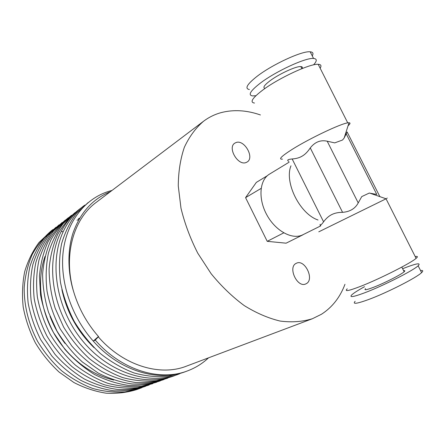 <?xml version="1.0" encoding="UTF-8"?>
<svg xmlns="http://www.w3.org/2000/svg" width="445" height="445" viewBox="0 0 445 445"><rect width="100%" height="100%" fill="white"/><g stroke="black" fill="none" stroke-linecap="round" stroke-linejoin="round"><path stroke-width="0.67" d="M51.514 230.621L38.988 242.497C32.752 250.991 28.002 260.659 24.736 271.506C22.439 282.864 21.922 294.69 23.19 306.989C25.51 319.315 29.548 331.23 35.311 342.728C41.964 353.736 49.885 363.509 59.068 372.048L73.953 382.55C84.522 387.968 95.258 391.517 106.16 393.191C116.935 393.775 127.17 392.557 136.865 389.531L140.286 388.274L125.14 391.895C114.46 392.629 103.646 391.472 92.699 388.435C81.78 384.296 71.428 378.411 61.638 370.774C52.388 362.247 44.383 352.473 37.641 341.46C28.658 324.377 24.024 305.687 24.197 287.626C25.187 275.661 27.863 264.608 32.235 254.479C37.402 245.139 43.827 237.185 51.514 230.621L53.022 229.503M142.022 387.606L140.286 388.274M185.971 371.458C158.175 382.294 119.583 371.058 93.261 341.087L95.263 340.102C121.446 370.307 159.861 381.671 187.434 370.919C195.411 367.932 202.442 363.571 208.527 357.836M56.02 227.2L44.689 237.674C38.253 246.057 33.303 255.769 29.843 266.822C27.406 278.526 26.85 290.641 28.169 303.173C30.577 315.772 34.76 327.959 40.729 339.73L51.798 355.955C60.509 365.69 70.16 373.811 80.762 380.325C91.698 385.776 102.756 389.264 113.931 390.793C125.051 391.205 135.603 389.703 145.593 386.288M59.057 224.864L47.737 235.327C41.246 243.793 36.29 253.533 32.858 264.547C30.432 276.1 29.865 288.204 31.156 300.865C33.52 313.508 37.742 325.857 43.821 337.911L55.074 354.409C63.813 364.194 73.542 372.376 84.255 378.962C95.341 384.474 106.5 387.984 117.736 389.486C128.8 389.865 139.291 388.357 149.203 384.958M152.858 383.612L137.672 387.695C126.853 388.702 115.783 387.728 104.469 384.78C93.144 380.659 82.308 374.607 71.968 366.613C62.306 357.736 53.99 347.589 47.02 336.186C40.923 324.127 36.657 311.7 34.232 298.906C32.913 286.191 33.458 274.02 35.878 262.389C39.305 251.303 44.272 241.507 50.78 233.002L62.15 222.494M78.993 219.363L77.002 220.242M44.984 256.487C36.98 278.898 39.844 307.951 53.356 332.365C66.928 356.745 90.201 374.751 113.787 380.03M79.744 218.067L78.342 218.751M49.979 316.206C53.678 326.018 58.707 335.118 65.07 343.501M68.397 217.7C60.298 224.219 53.511 232.245 48.038 241.785C43.399 252.182 40.539 263.624 39.455 276.117L40.551 295.141C43.076 308.062 47.409 320.572 53.556 332.671L64.92 349.364C73.842 359.388 83.704 367.765 94.524 374.49C105.671 380.119 116.918 383.746 128.266 385.359C139.541 385.821 150.221 384.324 160.306 380.87M65.265 220.108L53.867 230.638C47.348 239.171 42.37 249.011 38.949 260.153C36.535 271.845 36.006 284.088 37.347 296.882C39.805 309.753 44.099 322.263 50.246 334.406C57.26 345.893 65.626 356.111 75.35 365.056C85.746 373.11 96.632 379.218 108.007 383.373C119.371 386.355 130.48 387.339 141.338 386.343L156.562 382.249M164.094 379.474C154.148 382.906 143.501 384.402 132.154 383.968C120.723 382.35 109.42 378.717 98.239 373.071L82.397 362.007C72.591 352.991 64.097 342.628 56.91 330.913L48.588 312.412C44.684 299.552 42.698 286.719 42.625 273.914C43.688 261.432 46.502 250.018 51.069 239.655C56.56 229.976 63.407 221.838 71.606 215.241M81.446 207.687C73.13 213.65 66.422 221.51 61.327 231.272C45.251 261.938 51.826 309.258 78.431 341.966C105.009 374.768 145.943 387.512 175.808 375.163M78.125 210.235C69.993 216.748 63.157 224.864 57.616 234.582C52.994 245.1 50.151 256.62 49.1 269.13C49.161 281.985 51.164 294.974 55.119 308.101L63.602 327.036C70.816 338.856 79.394 349.386 89.339 358.614C99.969 366.93 111.072 373.244 122.659 377.56C134.212 380.664 145.487 381.727 156.479 380.742L171.865 376.615M74.843 212.76L63.246 223.507C56.682 232.218 51.72 242.191 48.355 253.444C45.985 265.404 45.535 277.936 47.014 291.036C49.601 304.107 54.023 316.784 60.275 329.066L71.84 346.032C80.884 356.206 90.891 364.711 101.855 371.542C113.086 377.238 124.444 380.909 135.92 382.55C147.306 382.995 157.986 381.499 167.954 378.055M179.802 373.689C150.232 386.038 108.708 373.316 81.986 340.119C55.097 307.067 48.655 259.168 64.642 228.786C69.754 218.968 76.473 211.08 84.811 205.106M98.451 336.509L93.261 341.087C70.983 316.089 59.485 280.55 63.29 250.774C67.173 220.965 85.229 198.937 108.296 191.495L112.057 190.404M88.221 202.492L76.523 213.344C69.91 222.172 64.931 232.323 61.582 243.804C59.246 256.02 58.874 268.847 60.453 282.28C63.179 295.708 67.762 308.741 74.204 321.379C81.646 333.528 90.418 344.291 100.514 353.675C111.183 362.074 122.353 368.493 134.023 372.938C145.732 376.175 157.185 377.31 168.377 376.348L183.868 372.192M61.888 289.617C66.739 312.117 77.452 331.464 94.028 347.662M110.265 191.762C92.716 198.848 80.284 212.632 72.98 233.097C66.427 253.428 68.764 276.273 73.553 291.353C78.559 308.263 86.914 323.382 98.618 336.698L98.312 336.848C123.326 365.773 160.161 376.626 186.522 366.124L312.412 318.726L321.462 314.259C332.22 307.323 340.058 297.332 344.975 284.283M95.263 340.102L98.312 336.848M260.425 114.955C246.747 110.199 233.686 109.409 221.248 112.591C214.835 114.321 208.928 117.207 203.532 121.257L96.226 202.375C73.564 218.884 63.018 255.135 73.553 291.353M203.532 121.257C195.7 127.999 189.309 136.665 184.364 147.262C180.414 158.837 178.384 171.737 178.273 185.949L180.982 208.188C184.697 223.496 190.299 238.503 197.78 253.205L211.119 273.692C221.326 286.191 232.368 296.821 244.238 305.587C256.314 313.074 268.302 318.236 280.2 321.073C291.792 322.542 302.533 321.757 312.412 318.726M296.17 263.362C287.52 267.189 297.316 288.204 305.776 283.921L306.266 283.682C314.782 279.471 304.769 258.795 296.398 263.251L296.17 263.362M236.117 142.517L234.788 143.162C227.228 147.601 237.958 166.018 246.063 162.531L247.136 162.008C254.79 157.708 244.411 139.335 236.117 142.517M288.772 161.407C286.602 160.183 287.737 159.366 292.159 158.96C296.192 158.709 299.591 157.73 302.355 156.017C305.131 154.398 307.768 151.695 310.265 147.918C314.932 141.983 320.578 139.741 327.203 141.204L334.723 142.884L342.539 140.019L344.152 138.033L347.094 131.937L379.874 196.634M346.293 133.978L376.77 194.432L369.255 193.063L361.746 196.601L358.225 202.926C355.177 208.61 349.959 211.748 342.572 212.343C338.317 212.332 334.696 213.088 331.692 214.612C328.688 216.131 325.99 218.54 323.593 221.833C320.784 225.515 319.649 226.338 320.194 224.308M318.047 220.008C299.852 213.95 284.127 182.367 290.969 165.807M302.962 234.715L302.6 234.893C292.22 240.022 275.544 231.011 266.816 214.863C257.961 198.782 259.457 179.991 269.447 174.151L289.15 162.169M261.12 188.402L245.568 197.647L256.331 182.4L267.295 175.736M302.756 234.91L286.096 243.181L267.228 241.335L245.568 197.647M283.738 232.869L267.228 241.335M348.057 125.763C350.26 123.827 350.582 122.82 349.019 122.748L347.734 122.865C340.47 123.738 308.997 138.734 292.187 149.375C281.34 156.295 278.108 159.549 282.48 159.132M342.539 140.019L334.723 142.884M254.479 103.045C249.573 102.367 252.276 98.089 262.583 90.201C278.592 78.114 310.093 63.485 318.186 64.302C321.04 64.442 321.691 65.738 320.139 68.18M265.125 88.388C262.528 87.821 264.124 85.312 269.926 80.857C278.971 73.987 296.309 65.999 300.859 66.578C302.322 66.683 302.739 67.345 302.122 68.563M255.875 95.731L252.565 95.914C247.787 95.147 250.335 90.913 260.203 83.226C275.5 71.467 305.698 57.488 313.553 58.462C317.163 58.79 317.151 60.926 313.525 64.881M249.378 89.534C244.544 88.644 247.031 84.3 256.843 76.507C272.051 64.592 302.255 50.652 310.193 51.809C312.985 52.059 313.669 53.422 312.251 55.886M420.531 270.527C423.061 270.193 423.418 270.894 421.593 272.629C416.67 277.658 386.594 292.932 368.449 299.58C356.679 303.84 352.245 304.419 355.143 301.309M402.619 268.713L403.253 268.463C416.37 263.362 421.332 262.478 418.144 265.793C413.127 270.632 383.05 285.862 364.995 292.676C353.286 297.049 348.913 297.744 351.873 294.762C353.942 292.905 358.164 290.218 364.538 286.697M403.604 270.671C405.011 270.454 405.195 270.821 404.155 271.762C401.251 274.571 384.007 283.32 373.383 287.364C366.391 290.001 363.765 290.429 365.523 288.655M415.202 256.576C417.772 256.086 418.072 256.682 416.103 258.361C410.774 263.201 379.379 279.054 360.684 286.307C348.585 290.963 344.107 291.803 347.245 288.833M318.781 231.828L386.065 198.793C388.296 197.68 388.279 197.675 386.01 198.77M61.327 231.272L63.145 231.878M323.593 221.833L292.159 158.96M342.572 212.343L310.265 147.918M327.203 141.204L358.225 202.926M185.965 371.458L187.434 370.919M320.678 225.915L302.867 234.765M344.152 138.033L349.019 122.748M347.734 122.865L318.186 64.302M301.905 68.652L300.859 66.578M313.553 58.462L310.193 51.809M418.144 265.793L421.593 272.629M401.802 267.095L404.155 271.762M386.049 198.798L416.103 258.361M369.595 193.058L386.065 198.793"/></g></svg>
